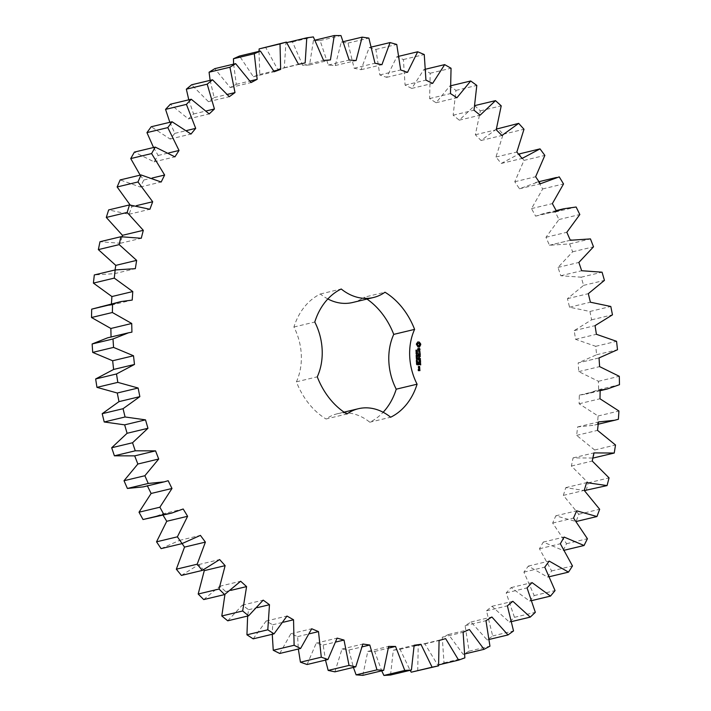 <?xml version="1.0" encoding="UTF-8"?>
<svg xmlns="http://www.w3.org/2000/svg" width="711" height="711" viewBox="0 0 711 711"><rect width="100%" height="100%" fill="white"/><g stroke="black" fill="none" stroke-linecap="round" stroke-linejoin="round"><path stroke-width="0.53" stroke-dasharray="3.56 2.67" d="M334.899 671.833L342 649.036L348.941 650.023L362.334 646.814M348.941 650.023L353.403 667.407M362.832 675.352L367.783 651.409L388.641 646.415M367.783 651.409L374.688 651.445L381.709 670.828M390.552 675.015L393.299 650.227L400.062 649.303L410.123 670.331M417.721 670.837L418.219 645.499L424.778 643.624L437.772 665.123L444.002 662.856L442.251 637.278L448.525 634.488L463.181 654.324L469.091 651.178L465.11 625.671L471.02 621.992L487.142 639.927L492.67 635.945L486.511 610.82L491.985 606.296L509.387 622.116L514.462 617.335L506.196 592.894L511.165 587.579L529.642 601.088L534.192 595.578L523.918 572.124L528.326 566.089L547.648 577.128L551.629 570.942L539.48 548.759L543.266 542.066L563.201 550.492L566.56 543.719L552.669 523.074L555.798 515.813L576.106 521.536L578.798 514.249L563.352 495.38L565.769 487.639L584.406 490.572M586.202 490.59L588.201 482.885L571.377 466.034L573.066 457.902L593.374 458.035L594.654 450.001L576.657 435.372L577.599 426.947L593.756 425.267L597.533 424.263L598.075 415.997L579.127 403.768L579.305 395.165L586.273 394.027L598.626 389.69L598.431 381.292L578.754 371.613L578.167 362.921L599.649 357.784M599.026 357.926L578.167 362.921L596.645 354.736L595.702 346.31L575.546 339.298L574.204 330.624L591.605 319.826L589.943 311.471L569.538 307.205L567.449 298.664L583.571 285.378L581.207 277.201L560.801 275.735L558.002 267.425L572.648 251.81L569.6 243.909L549.452 245.259L545.977 237.287L558.962 219.539L555.273 212.002L543.08 213.727L535.623 216.153L531.508 208.607L542.671 188.939L538.387 181.865L519.483 188.779L514.773 181.749L523.989 160.402L519.163 153.878L501.219 163.45L495.976 157.033L503.139 134.263L497.816 128.362M496.447 129.091L481.063 140.494L475.357 134.752L480.36 110.836L474.628 105.637L459.262 120.168L453.147 115.191L455.947 90.413L449.859 85.978L436.065 102.739L429.631 98.571L430.191 73.242L423.818 69.616L411.767 88.404L405.083 85.107L403.395 59.528L396.827 56.764L386.66 77.348L379.816 74.948L375.888 49.441L369.196 47.566L361.055 69.696L354.122 68.238L348.017 43.095L341.28 42.136L335.245 65.545L328.313 65.039L320.101 40.58L313.418 40.545L309.561 64.95L302.717 65.394L292.497 41.913L285.929 42.811L284.302 67.909L277.628 69.314L265.523 47.086M259.008 51.37L259.791 74.397L253.356 76.726L239.518 56.036M233.626 64.141L236.301 84.325L230.204 87.56L214.793 68.647M210.136 80.352L214.144 97.576L208.447 101.682L191.65 84.778M188.788 99.816L193.57 113.982L188.344 118.915L170.373 104.224M169.84 122.292L174.835 133.357L170.142 139.045L151.212 126.754M153.54 147.506L158.171 155.469L154.065 161.841L134.406 152.092M140.165 175.137L143.773 180.034L140.316 187.02L120.159 179.927M130.14 204.981L131.819 206.759L129.038 214.269L108.641 209.932M122.105 236.647L120.39 243.269L99.993 241.731M115.058 269.976L114.471 273.664L94.314 274.944M111.431 303.864L111.351 305.081L100.135 306.565M111.058 336.987L107.619 337.814M143.329 486.866L147.399 485.889M150.812 518.106L162.321 513.982L163.041 515.182M161.095 548.634L179.545 540.378L181.963 543.631M181.412 575.421L198.787 564.561L203.559 569.849M203.719 599.577L219.797 586.228L225.725 591.596L224.952 594.352M227.733 620.81L242.335 605.132L248.619 609.718L247.632 616.037M253.178 638.842L266.118 621.041L272.686 624.782L272.251 634.274M279.734 653.471L290.852 633.759L297.633 636.612L298.327 649.019M307.081 664.509L316.253 643.126L323.158 645.055L325.496 660.101M366.965 299.064A69.109 53.636 76.5 0 0 364.121 297.225L384.98 292.221M344.044 412.149L337.529 413.713A53.325 41.389 76.5 0 1 369.791 422.218A69.109 53.636 76.5 0 0 383.149 412.264M337.529 413.713A53.325 41.389 76.5 0 0 326.038 418.992L346.897 413.998M327.86 298.958A53.325 41.389 76.5 0 1 320.359 293.999A69.109 53.636 76.5 0 0 293.919 327.024A53.325 41.389 76.5 0 1 296.407 381.825A69.109 53.636 76.5 0 0 326.038 418.992M352.62 302.504A53.325 41.389 76.5 0 0 364.121 297.225M342 649.036L362.859 644.033M374.688 651.445L388.499 648.13M323.158 645.055L335.947 641.989M393.299 650.227L414.158 645.233M316.253 643.126L337.112 638.123M400.062 649.303L414.166 645.926M297.633 636.612L309.569 633.75M418.219 645.499L439.078 640.504M290.852 633.759L311.711 628.755M424.778 643.624L445.637 638.629M437.772 665.123L438.687 664.901M444.002 662.856L464.861 657.862M272.686 624.782L283.351 622.223M442.251 637.278L463.11 632.283M266.118 621.041L286.977 616.046M448.525 634.488L469.384 629.493M463.181 654.324L464.914 653.907M469.091 651.178L489.95 646.183M248.619 609.718L257.293 607.638M465.11 625.671L485.969 620.676M242.335 605.132L263.194 600.137M471.02 621.992L491.879 616.997M487.142 639.927L489.381 639.393M492.67 635.945L513.529 630.95M225.725 591.596L230.773 590.388M486.511 610.82L507.37 605.825M219.797 586.228L240.656 581.234M491.985 606.296L512.844 601.293M509.387 622.116L511.831 621.53M514.462 617.335L535.321 612.34M506.196 592.894L527.055 587.899M198.787 564.561L219.646 559.557M511.165 587.579L532.024 582.585M529.642 601.088L532.015 600.528M534.192 595.578L555.051 590.583M523.918 572.124L544.777 567.129M179.545 540.378L200.413 535.383M528.326 566.089L549.185 561.086M547.648 577.128L549.665 576.639M551.629 570.942L572.488 565.947M539.48 548.759L560.339 543.755M162.321 513.982L183.18 508.987M543.266 542.066L564.125 537.072M563.201 550.492L564.543 550.172M566.56 543.719L587.419 538.725M552.669 523.074L573.528 518.07M147.31 485.702L168.169 480.707M555.798 515.813L576.657 510.809M578.798 514.249L599.657 509.254M563.352 495.38L584.211 490.386M565.769 487.639L586.628 482.645M588.201 482.885L609.06 477.881M571.377 466.034L592.236 461.039M573.066 457.902L593.925 452.907M594.654 450.001L615.513 444.997M576.657 435.372L597.516 430.368M577.599 426.947L598.458 421.952M597.533 424.263L618.392 419.268M598.075 415.997L618.934 411.002M579.127 403.768L599.986 398.773M579.305 395.165L600.164 390.161M598.626 389.69L619.485 384.695M598.431 381.292L619.29 376.297M111.058 337.138L131.926 332.144M578.754 371.613L599.613 366.618M596.645 354.736L617.504 349.741M595.702 346.31L616.561 341.316M111.351 305.081L132.21 300.078M575.546 339.298L596.405 334.294M574.204 330.624L595.063 325.629M591.605 319.826L612.464 314.831M589.943 311.471L610.802 306.477M114.471 273.664L135.33 268.66M569.538 307.205L590.397 302.211M567.449 298.664L588.308 293.67M583.571 285.378L604.43 280.383M581.207 277.201L602.066 272.197M120.39 243.269L141.249 238.274M560.801 275.735L581.669 270.731M558.002 267.425L578.87 262.43M572.648 251.81L593.507 246.815M569.6 243.909L590.459 238.914M129.038 214.269L149.897 209.274M549.452 245.259L570.32 240.265M131.819 206.759L136.334 205.675M545.977 237.287L566.836 232.284M558.962 219.539L579.821 214.535M555.273 212.002L576.132 207.008M140.316 187.02L161.175 182.016M535.623 216.153L556.482 211.158M143.773 180.034L152.19 178.017M531.508 208.607L552.367 203.613M542.671 188.939L563.539 183.945M538.387 181.865L559.246 176.87M154.065 161.841L174.933 156.847M519.483 188.779L540.342 183.776M158.171 155.469L168.685 152.945M514.773 181.749L535.632 176.755M523.989 160.402L544.848 155.407M170.142 139.045L191.001 134.05M501.219 163.45L522.078 158.455M174.835 133.357L186.673 130.531M495.976 157.033L516.835 152.038M503.139 134.263L523.998 129.26M188.344 118.915L209.203 113.92M481.063 140.494L501.922 135.49M193.57 113.982L206.297 110.934M475.357 134.752L496.216 129.757M480.36 110.836L501.219 105.841M208.447 101.682L229.306 96.687M459.262 120.168L480.121 115.173M214.144 97.576L227.484 94.376M453.147 115.191L474.006 110.196M455.947 90.413L476.805 85.418M449.859 85.978L451.281 85.64M230.204 87.56L251.063 82.565M436.065 102.739L456.924 97.745M236.301 84.325L250.085 81.018M429.631 98.571L450.49 93.576M430.191 73.242L451.05 68.247M423.818 69.616L425.88 69.127M253.356 76.726L274.215 71.731M411.767 88.404L432.626 83.409M259.791 74.397L273.859 71.02M405.083 85.107L425.942 80.112M403.395 59.528L424.254 54.534M396.827 56.764L399.218 56.196M277.628 69.314L298.487 64.31M386.66 77.348L407.519 72.353M284.302 67.909L305.161 62.915M379.816 74.948L400.675 69.954M285.929 42.811L286.737 42.616M375.888 49.441L396.747 44.446M292.497 41.913L313.355 36.919M369.196 47.566L371.631 46.988M302.717 65.394L323.576 60.399M361.055 69.696L381.914 64.701M309.561 64.95L330.419 59.955M354.122 68.238L374.981 63.235M313.418 40.545L315.089 40.145M348.017 43.095L368.876 38.101M320.101 40.58L340.96 35.577M341.28 42.136L343.484 41.611M328.313 65.039L349.172 60.044M335.245 65.545L356.104 60.551M320.359 293.999L341.218 288.995M293.919 327.024L314.777 322.03M296.407 381.825L317.266 376.83M369.791 422.218L390.65 417.224M417.846 341.929L416.264 343.484L416.219 344.906L417.65 347.012L419.072 347.146M416.379 350.941L415.837 351.216L415.677 350.203L415.935 351.074L416.628 350.425L416.299 351.181M416.753 351.678L416.459 352.46L416.006 351.545M417.179 353.669L415.766 353.669L416.69 352.878L416.059 352.665M416.682 354.513L416.193 354.016L416.344 354.593M417.081 355.882L415.953 356.007L416.362 354.833L416.939 355.82L416.37 355.02L416.255 355.856M416.45 354.789L416.93 355.02M418.948 348.532L418.201 350.327M419.526 348.799L419.419 349.341L419.437 348.79M419.712 349.99L419.677 349.279M417.837 350.301L417.659 349.101M419.774 349.83L419.223 350.416M417.801 348.745L417.357 349.919L418.424 350.559M419.419 349.341L419.446 349.91M418.495 350.256L418.832 348.852M419.837 351.101L419.543 352.007M419.961 350.95L419.499 351.181M417.837 351.874L419.552 352.327L419.73 353.314L419.81 352.247M419.801 351.945L419.766 351.207M420.085 355.527L419.89 353.989M417.908 353.616L417.748 355.562L417.801 353.936L418.592 353.989L418.779 355.313L418.85 354.016L419.632 354.069L419.961 355.553M417.09 357.775L415.944 357.535L416.815 357.118L415.899 356.575L417.295 356.211M416.113 357.437L417.028 357.784M417.099 357.02L416.086 356.7M417.428 359.179L416.344 359.028M416.842 358.326L416.664 359.011M416.539 359.046L416.308 358.175M417.393 358.326L416.637 358.38M416.93 360.033L416.442 359.535L416.593 360.113M417.064 361.224L416.219 361.161L416.61 360.37L416.984 361.224M416.619 362.379L416.122 361.535L416.948 362.263L417.215 361.819L416.966 362.45L416.255 361.73L416.291 362.459M417.17 363.588L416.326 363.525L416.717 362.734L417.09 363.588M417.126 364.148L416.77 364.796L416.228 364.308L417.108 364.041M417.535 364.139L416.904 364.201M417.561 364.779L417.197 364.219M417.686 364.787L417.224 364.859M417.313 364.13L417.348 364.867M418.237 358.735L419.988 358.966M418.032 356.167L419.401 356.602L418.228 357.509L419.499 358.602M418.219 358.406L417.757 358.637M420.352 361.41L420.157 359.873M418.184 359.508L419.046 361.197L419.117 359.899L419.899 359.962L419.97 361.419M418.29 361.979L420.139 362.441M420.512 364.921L420.317 363.374M418.335 363.01L418.175 364.956L418.228 363.33L419.019 363.383L419.206 364.707L419.277 363.41L420.059 363.463L420.13 364.93M418.628 367.667L419.428 367.729M418.45 366.538L418.166 367.578M419.463 367.427L419.428 366.769M418.575 366.387L418.121 366.618M418.566 368.058L419.49 369.16M419.25 368.956L419.206 368.431M419.597 370.458L419.57 369.8M419.037 369.533L418.699 370.467M418.406 370.671L419.49 370.849M418.192 370.431L418.29 369.764M418.228 369.533L417.944 370.582M418.352 369.382L417.899 369.613M417.828 343.333L419.241 344.133L418.752 345.822M416.557 352.256L416.202 351.741L416.219 352.327M416.833 361.126L416.619 360.557L416.646 361.126M416.939 363.49L416.726 362.921L416.753 363.481M418.495 367.436L418.388 366.796L419.179 366.858L419.206 367.489M418.957 370.404L419.312 369.88L419.339 370.52M598.2 424.209L593.756 425.267M600.155 390.703L586.273 394.027M570.311 240.247L550.572 244.975M556.18 210.589L543.08 213.727M538.938 181.687L535.596 182.487"/><path stroke-width="1.07" d="M353.403 667.407L356.113 674.855L376.972 669.86L383.691 670.357L388.641 646.415L395.547 646.441L404.772 670.455L411.411 670.02L414.158 645.233L420.93 644.308L432.101 667.194L438.58 665.834L439.078 640.504L445.637 638.629L458.631 660.119L464.861 657.862L463.11 632.283L469.384 629.493L484.04 649.321L489.95 646.183L485.969 620.676L491.879 616.997L508.01 634.932L513.529 630.95L507.37 605.825L512.844 601.293L530.246 617.112L535.321 612.34L527.055 587.899L532.024 582.585L550.501 596.094L555.051 590.583L544.777 567.129L549.185 561.086L568.507 572.124L572.488 565.947L560.339 543.755L564.125 537.072L584.06 545.497L587.419 538.725L573.528 518.07L576.657 510.809L596.964 516.533L599.657 509.254L584.211 490.386L586.628 482.645L607.061 485.586L609.06 477.881L592.236 461.039L593.925 452.907L614.233 453.031L615.513 444.997L597.516 430.368L598.458 421.952L614.615 420.272L618.392 419.268L618.934 411.002L599.986 398.773L600.164 390.161L607.132 389.033L619.485 384.695L619.29 376.297L599.613 366.618L599.026 357.926L599.649 357.784L599.026 357.935L617.504 349.741L616.561 341.316L596.405 334.294L595.063 325.629L612.464 314.831L610.802 306.477L590.397 302.211L588.308 293.67L604.43 280.383L602.066 272.197L581.669 270.731L578.87 262.43L593.507 246.815L590.459 238.914L570.32 240.265L566.836 232.284L579.821 214.535L576.132 207.008L563.947 208.732L556.482 211.158L552.367 203.613L563.539 183.945L559.246 176.87L540.342 183.776L535.632 176.755L544.848 155.407L540.022 148.875L522.078 158.455L516.835 152.038L523.998 129.26L518.683 123.367L501.922 135.49L496.216 129.757L501.219 105.841L495.487 100.642L480.121 115.173L474.006 110.196L476.805 85.418L470.718 80.983L456.924 97.745L450.49 93.576L451.05 68.247L444.677 64.621L432.626 83.409L425.942 80.112L424.254 54.534L417.686 51.77L407.519 72.353L400.675 69.954L396.747 44.446L390.063 42.571L381.914 64.701L374.981 63.235L368.876 38.101L362.148 37.141L356.104 60.551L349.172 60.044L340.96 35.577L334.277 35.55L330.419 59.955L323.576 60.399L313.355 36.919L306.788 37.816L305.161 62.915L298.487 64.31L286.382 42.091L280.018 43.904L280.649 69.394L274.215 71.731L260.377 51.041L254.298 53.743L257.169 79.321L251.063 82.565L235.652 63.652L229.929 67.225L235.003 92.572L229.306 96.687L212.509 79.783L207.203 84.174L214.429 108.987L209.203 113.92L191.232 99.229L186.415 104.384L195.694 128.362L191.001 134.05L172.071 121.759L167.805 127.616L179.03 150.465L174.933 156.847L155.265 147.097L151.594 153.576L164.632 175.03L161.175 182.016L141.018 174.933L137.987 181.972L152.678 201.755L149.897 209.274L129.5 204.928L127.153 212.438L143.311 230.32L141.249 238.274L120.852 236.727L119.208 244.611L136.645 260.377L135.33 268.66L115.173 269.94L114.267 278.108L132.77 291.554L132.21 300.078L120.994 301.571L112.551 304.166L112.374 312.511L131.722 323.478L131.926 332.144L128.478 332.81L112.996 338.978L113.564 347.403L133.508 355.767L134.477 364.459L116.506 373.968L117.813 382.367L138.13 388.019L139.845 396.64L123.056 408.701L125.074 416.975L145.506 419.854L147.95 428.289L132.548 442.757L135.259 450.81L155.558 450.872L158.704 459.022L144.875 475.73L148.244 483.462L164.188 481.862L168.169 480.707L171.982 488.475L159.886 507.21L163.877 514.524L171.671 513.111L183.18 508.987L187.606 516.284L177.394 536.823L184.531 547.106L176.328 569.2L181.412 575.421L202.271 570.426L219.646 559.557L225.129 565.645L219.041 589.028L224.578 594.583L240.656 581.234L246.584 586.602L242.664 610.98L248.592 615.806L263.194 600.137L269.478 604.714L267.798 629.804L274.037 633.848L286.977 616.046L293.545 619.788L294.114 645.277L300.593 648.476L311.711 628.755L318.492 631.608L321.301 657.195L327.94 659.515L337.112 638.123L344.017 640.06L349.039 665.425L355.758 666.838L362.859 644.033L369.8 645.019L376.972 669.86M356.113 674.855L362.832 675.352L383.691 670.357M362.334 646.814L369.8 645.019M381.709 670.828L383.913 675.45L390.552 675.015L411.411 670.02M410.123 670.331L411.242 672.188L438.58 665.834M584.406 490.572L607.061 485.586M592.841 458.106L614.233 453.031M540.022 148.875L518.523 154.1M518.683 123.367L496.447 129.091M286.382 42.091L259.16 48.899L259.008 51.37M260.377 51.041L239.518 56.036L233.439 58.746L233.626 64.141M235.652 63.652L214.793 68.647L209.07 72.22L210.136 80.352M212.509 79.783L191.65 84.778L186.344 89.168L188.788 99.816M191.232 99.229L170.373 104.224L165.556 109.378L169.84 122.292M172.071 121.759L151.212 126.754L146.946 132.61L153.54 147.506M155.265 147.097L134.406 152.092L130.735 158.58L140.165 175.137M141.018 174.933L120.159 179.927L117.128 186.966L130.14 204.981M129.5 204.928L108.641 209.932L106.294 217.433L122.452 235.314L122.105 236.647M120.852 236.727L99.993 241.731L98.349 249.614L115.786 265.372L115.058 269.976M115.173 269.94L94.314 274.944L93.408 283.102L111.911 296.549L111.431 303.864M120.994 301.571L91.692 309.161L91.515 317.506L110.863 328.482L111.058 337.138M128.478 332.81L107.619 337.814L92.137 343.973L92.706 352.398L112.649 360.761L113.618 369.453L95.647 378.963L96.954 387.362L117.271 393.014L118.986 401.635L102.197 413.695L104.215 421.979L124.647 424.849L127.091 433.283L111.689 447.752L114.4 455.813L134.699 455.867L137.845 464.025L124.016 480.725L127.385 488.457L143.329 486.866L164.188 481.862M147.31 485.702L151.123 493.47L139.018 512.213L143.018 519.528L171.671 513.111M163.041 515.182L166.747 521.279L156.536 541.818L161.095 548.634L181.963 543.631L200.413 535.383L205.39 542.111L197.187 564.205L202.271 570.426M203.559 569.849L204.27 570.64L198.182 594.023L203.719 599.577L224.578 594.583M224.952 594.352L221.805 615.975L227.733 620.81L248.592 615.806M247.632 616.037L246.939 634.807L253.178 638.842L274.037 633.848M272.251 634.274L273.255 650.272L279.734 653.471L300.593 648.476M298.327 649.019L300.442 662.19L307.081 664.509L327.94 659.515M325.496 660.101L328.171 670.42L334.899 671.833L355.758 666.838M383.149 412.264A69.109 53.636 76.5 0 0 396.231 389.184A53.325 41.389 76.5 0 1 393.743 334.383A69.109 53.636 76.5 0 0 366.965 299.064M327.86 298.958A53.325 41.389 76.5 0 0 352.62 302.504L373.479 297.5A53.325 41.389 76.5 0 0 384.98 292.221A69.109 53.636 76.5 0 1 414.602 329.389A53.325 41.389 76.5 0 0 417.09 384.189A69.109 53.636 76.5 0 1 390.65 417.224A53.325 41.389 76.5 0 0 358.388 408.718A53.325 41.389 76.5 0 0 346.897 413.998A69.109 53.636 76.5 0 1 317.266 376.83A53.325 41.389 76.5 0 0 314.777 322.03A69.109 53.636 76.5 0 1 341.218 288.995A53.325 41.389 76.5 0 0 373.479 297.5M420.574 343.697L419.268 342.062L417.757 341.947L416.495 344.337L417.979 346.932L419.499 347.048L420.752 344.639L418.939 342.142L417.846 341.929M416.246 351.172L416.006 350.123L416.264 350.994L416.735 350.185L417.01 351.181L416.753 350.372L416.299 351.181M416.815 352.38L416.006 351.447L417.081 351.527L416.797 352.38M417.179 353.669L416.104 353.589L417.028 352.798L416.051 352.558L417.135 352.638L416.291 353.438L417.179 353.669M416.682 354.513L416.522 353.936L416.682 354.513M416.753 355.962L416.202 355.678L416.45 354.789L417.286 355.509L417.037 355.98L417.028 355.1L416.388 355.056L416.753 355.962M416.708 354.94L416.193 355.1M419.65 348.479L418.966 348.434L418.53 350.247L417.944 349.759L418.086 348.452L417.659 349.074L418.041 350.532L418.726 350.585L419.526 348.799L419.614 350.559L420.014 349.199L418.948 348.532M419.837 351.101L419.872 351.927L417.792 351.936L419.89 352.247L420.068 353.234L419.837 351.101M420.219 353.838L417.988 353.518L418.077 355.482L418.13 353.856L418.921 353.909L419.117 355.233L419.188 353.936L419.97 353.989L420.174 355.633L420.219 353.838L417.908 353.616M417.366 357.704L416.273 357.455L417.153 357.038L416.228 356.495L417.295 356.211L416.415 356.62L417.33 356.958L416.442 357.357L417.09 357.775M417.428 359.179L416.353 359.099L416.842 358.291L416.299 358.068L417.384 358.148L417.428 359.179M416.93 360.033L416.77 359.455L416.93 360.033M417.188 360.886L416.557 361.081L416.522 360.37L417.375 360.441L416.984 361.224M416.522 360.37L417.037 360.521M416.619 362.379L416.459 361.455L417.286 362.183L417.49 361.561L417.295 362.37L416.593 361.65L416.619 362.379M417.295 363.241L416.664 363.445L416.628 362.734L417.481 362.797L417.09 363.588M416.628 362.734L417.144 362.877M416.984 364.743L416.61 363.845L416.939 364.556L417.65 363.979L417.686 364.787L417.241 364.121L416.948 364.743M420.37 358.584L418.61 357.535L420.041 358.664M418.948 357.455L420.201 356.229L418.112 356.069L419.73 356.522L418.557 357.429L419.828 358.522L418.086 358.557L420.441 358.726M420.565 361.366L420.352 359.562L418.264 359.402L419.188 359.802L419.383 361.117L419.446 359.819L420.237 359.882L420.352 361.41M420.601 362.21L418.29 361.979M420.725 364.867L420.512 363.063L418.415 362.912L418.503 364.876L418.557 363.25L419.348 363.303L419.543 364.627L419.614 363.33L420.397 363.383L420.512 364.921M418.628 367.667L419.686 367.747L419.623 366.458L418.45 366.538L418.628 367.667M419.837 368.209L418.521 368.12L419.597 369.311L419.837 368.209L418.566 368.058M419.899 369.658L419.117 369.436L419.037 370.387L418.521 370.351L418.352 369.382L418.406 370.671L419.943 370.618L419.899 369.658L419.037 369.533M388.499 648.13L395.547 646.441M383.913 675.45L404.772 670.455M328.171 670.42L349.039 665.425M335.947 641.989L344.017 640.06M414.166 645.926L420.93 644.308M411.242 672.188L432.101 667.194M300.442 662.19L321.301 657.195M309.569 633.75L318.492 631.608M438.687 664.901L458.631 660.119M273.255 650.272L294.114 645.277M283.351 622.223L293.545 619.788M464.914 653.907L484.04 649.321M246.939 634.807L267.798 629.804M257.293 607.638L269.478 604.714M489.381 639.393L508.01 634.932M221.805 615.975L242.664 610.98M230.773 590.388L246.584 586.602M511.831 621.53L530.246 617.112M198.182 594.023L219.041 589.028M204.27 570.64L225.129 565.645M532.015 600.528L550.501 596.094M176.328 569.2L197.187 564.205M184.531 547.106L205.39 542.111M549.665 576.639L568.507 572.124M156.536 541.818L177.394 536.823M166.747 521.279L187.606 516.284M143.018 519.528L163.877 514.524M564.543 550.172L584.06 545.497M139.018 512.213L159.886 507.21M151.123 493.47L171.982 488.475M127.385 488.457L148.244 483.462M576.354 521.474L596.964 516.533M124.016 480.725L144.875 475.73M137.845 464.025L158.704 459.022M134.699 455.867L155.558 450.872M114.4 455.813L135.259 450.81M111.689 447.752L132.548 442.757M127.091 433.283L147.95 428.289M124.647 424.849L145.506 419.854M104.215 421.979L125.074 416.975M102.197 413.695L123.056 408.701M118.986 401.635L139.845 396.64M117.271 393.014L138.13 388.019M96.954 387.362L117.813 382.367M95.647 378.963L116.506 373.968M113.618 369.453L134.477 364.459M112.649 360.761L133.508 355.767M92.706 352.398L113.564 347.403M92.137 343.973L112.996 338.978M110.863 328.482L131.722 323.478M91.515 317.506L112.374 312.511M91.692 309.161L112.551 304.166M111.911 296.549L132.77 291.554M93.408 283.102L114.267 278.108M115.786 265.372L136.645 260.377M98.349 249.614L119.208 244.611M122.452 235.314L143.311 230.32M106.294 217.433L127.153 212.438M136.334 205.675L152.678 201.755M117.128 186.966L137.987 181.972M152.19 178.017L164.632 175.03M130.735 158.58L151.594 153.576M168.685 152.945L179.03 150.465M146.946 132.61L167.805 127.616M186.673 130.531L195.694 128.362M165.556 109.378L186.415 104.384M206.297 110.934L214.429 108.987M186.344 89.168L207.203 84.174M475.001 105.548L495.487 100.642M227.484 94.376L235.003 92.572M209.07 72.22L229.929 67.225M451.281 85.64L470.718 80.983M250.085 81.018L257.169 79.321M233.439 58.746L254.298 53.743M425.88 69.127L444.677 64.621M273.859 71.02L280.649 69.394M259.16 48.899L280.018 43.904M399.218 56.196L417.686 51.77M286.737 42.616L306.788 37.816M371.631 46.988L390.063 42.571M315.089 40.145L334.277 35.55M343.484 41.611L362.148 37.141M393.743 334.383L414.602 329.389M396.231 389.184L417.09 384.189M420.699 344.16L420.237 343.777M419.499 347.048L419.312 346.604M416.006 351.545L416.744 351.607M416.095 353.527L416.833 353.58M417.144 352.923L416.095 353.438M416.059 352.665L416.797 352.718M417.659 349.101L418.139 348.674M419.872 351.927L417.837 351.874M416.442 357.357L417.339 357.144M416.415 356.62L417.304 356.398M416.344 359.028L416.868 358.966M416.308 358.175L417.046 358.228M420.281 356.54L418.61 357.535M419.943 356.62L418.032 356.167M419.828 358.522L418.139 358.504M420.157 359.873L418.184 359.508M420.317 363.374L418.335 363.01M419.428 366.769L418.495 366.485M419.037 370.387L418.521 370.351M418.752 345.822L417.348 345.022L417.828 343.333L418.983 343.315L419.57 344.053L419.614 345.084L418.752 345.822M416.762 360.477L417.17 361.046L417.277 360.557L416.291 360.584M417.304 361.01L416.45 361.099M416.868 362.832L417.277 363.41L417.384 362.912L416.397 362.948M417.41 363.374L416.557 363.454M419.543 367.409L418.743 367.356L418.717 366.716L419.508 366.778L419.543 367.409L418.495 367.436M419.677 370.44L419.268 369.773L419.677 370.44L418.957 370.404M419.09 345.742L418.352 345.893M418.681 345.813L417.935 345.759M418.272 345.679L417.588 345.457M417.926 345.377L417.348 345.022M417.677 344.942L417.241 344.497M416.539 351.661L416.877 352.176L416.415 351.687M614.615 420.272L598.2 424.209M607.132 389.033L600.155 390.703M571.431 239.98L570.311 240.247M563.947 208.732L556.18 210.589M556.455 177.483L538.938 181.687M358.388 408.718L344.044 412.149"/></g></svg>
